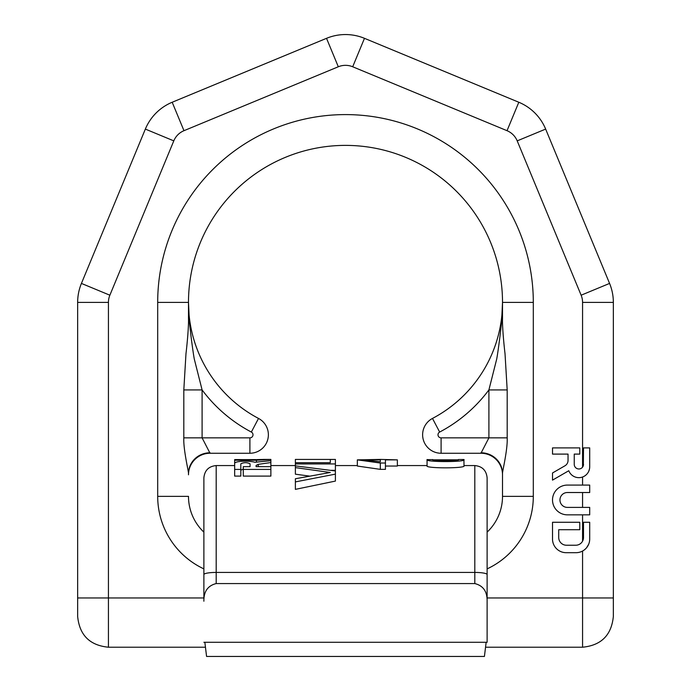 <?xml version="1.0" encoding="UTF-8"?>
<svg xmlns="http://www.w3.org/2000/svg" width="691" height="691" viewBox="0 0 691 691"><rect width="100%" height="100%" fill="white"/><g stroke="black" fill="none" stroke-linecap="round" stroke-linejoin="round"><path stroke-width="1.04" d="M203.88 579.904L203.88 601.222C203.69 591.539 207.792 585.657 216.197 583.567L474.803 583.567C483.208 585.657 487.31 591.539 487.12 601.222L487.12 642.284L203.88 642.284M203.88 601.222L203.88 477.887C204.614 470.407 208.717 466.295 216.197 465.57L216.197 572.424L474.803 572.424L474.803 465.57C482.283 466.295 486.386 470.407 487.12 477.887L487.12 574.558A12.317 2.142 180 0 0 474.803 572.424L474.803 583.567M204.856 642.284L206.574 656.45L484.426 656.45L486.144 642.284M487.12 601.222L487.12 574.558M487.12 508.671L487.12 532.13A49.26 49.26 0 0 0 502.512 496.354L502.512 473.629C501.813 473.896 507.816 449.832 507.185 437.861L507.185 389.923L505.026 353.732C503.799 343.574 502.227 326.083 502.512 318.473L502.512 302.399A157.012 157.012 0 0 0 345.5 145.386A157.012 157.012 0 0 0 188.488 302.399L188.488 318.473L188.488 302.399A131.152 131.152 0 0 0 258.52 418.435A18.476 18.476 0 0 1 249.909 453.253A18.476 18.476 0 0 0 258.52 418.435L251.343 432.056A146.544 146.544 0 0 1 202.1 389.923L194.257 358.923C192.625 349.776 190.241 330.721 189.394 321.505A21.551 10.564 0 0 1 188.488 318.473C188.773 326.083 187.201 343.574 185.974 353.732L183.815 389.923L183.815 437.861C183.184 449.832 189.187 473.896 188.488 473.629L188.488 474.803A21.551 21.551 0 0 1 210.038 453.253L249.909 453.253L210.038 453.253A21.551 21.551 0 0 0 188.488 474.803A21.551 21.551 0 0 1 210.038 453.253L202.1 437.861L183.815 437.861M487.12 642.284L487.12 579.904M243.284 476.099L270.872 476.099L270.872 469.422L243.284 469.422L243.284 476.099M240.822 470.165L243.284 469.12M234.664 476.099L240.822 476.099L240.822 469.422L234.664 469.422L234.664 476.099M270.872 465.57L295.377 465.57M427.064 465.769L427.064 459.61L432.609 459.61M427.159 465.691C423.531 468.55 467.557 468.55 463.92 465.691M464.007 465.777L463.92 459.524C467.531 462.262 423.54 462.253 427.159 459.524M295.377 462.711L330.289 462.711L330.289 459.498L335.403 459.429L295.377 459.429L295.377 465.889L335.403 470.968L335.403 481.083L295.377 489.366L295.377 478.751L330.289 472.489L295.377 467.608L295.377 474.181L309.3 476.073M330.954 470.321L335.403 470.321L335.403 459.498M385.431 466.045L397.36 466.045L397.36 459.869L385.431 459.869L385.431 469.362L380.326 469.362L357.333 466.045L357.333 459.869L380.326 463.03L385.431 463.03M243.284 469.422L243.284 466.658L250.056 466.658L250.056 463.791C246.989 462.331 243.906 462.331 240.822 463.791L240.822 469.422M234.664 469.422L234.664 463.48C234.638 460.785 250.332 460.681 254.867 462.279L270.872 460.681L270.872 462.538L258.253 464.343L256.093 465.44L256.093 466.658L270.872 466.658L270.872 469.422M234.664 459.61L256.404 459.61C265.534 459.394 265.534 459.403 256.404 459.61C265.534 459.394 265.534 459.403 256.404 459.61L234.664 459.584L234.664 460.223L256.404 460.223C275.07 459.36 275.07 459.334 256.404 460.154M270.872 460.681L270.872 459.411L263.487 459.411M432.739 459.731L432.739 459.524C429.448 461.173 461.631 461.173 458.332 459.524L463.92 459.524M458.098 459.817L432.981 459.817M295.377 465.889L295.377 467.608M335.403 474.13L295.377 481.903M295.377 463.937L335.403 463.937M357.333 459.869L380.326 459.411L397.36 459.869M364.148 459.869L380.326 459.869L380.326 461.787L364.148 459.869M270.872 462.538L270.872 466.658M256.093 465.44L256.093 466.658M250.056 463.791L250.056 466.658M234.664 460.223L234.664 466.416M380.326 463.03L380.326 469.362M380.326 459.869L380.326 461.787M203.88 532.13A49.26 49.26 0 0 1 188.488 496.354L157.695 496.354L157.695 302.399A187.805 187.805 0 0 1 345.5 114.594A187.805 187.805 0 0 1 533.305 302.399L502.512 302.399A157.012 157.012 0 0 0 345.5 145.386A157.012 157.012 0 0 0 188.488 302.399L189.394 321.505M188.488 317.471L188.488 302.399L157.695 302.399M441.091 437.861L441.091 453.253A18.476 18.476 0 0 1 432.48 418.435L439.657 432.056A3.075 3.075 0 0 0 441.091 437.861L488.9 437.861L480.962 453.253A21.551 21.551 0 0 1 502.512 474.803A21.551 21.551 0 0 0 480.962 453.253A21.551 21.551 0 0 1 502.512 474.803A21.551 21.551 0 0 0 480.962 453.253L441.091 453.253A18.476 18.476 0 0 1 432.48 418.435A131.152 131.152 0 0 0 502.512 302.399L502.512 317.471M502.512 318.473L502.512 302.399L501.606 321.505A21.551 10.564 180 0 0 502.512 318.473M502.512 474.803L502.512 473.629L502.512 474.803M487.12 532.13A49.26 49.26 0 0 0 502.512 496.354L502.512 473.629A21.551 20.868 180 0 0 480.962 452.769M439.657 432.056A146.544 146.544 0 0 0 488.9 389.923L496.743 358.923C498.375 349.776 500.759 330.721 501.606 321.505M145.352 129.087L81.426 283.422L145.352 129.087A49.579 49.579 0 0 1 172.189 102.251A49.579 49.579 0 0 0 145.352 129.087L173.795 140.869L109.869 295.204L173.795 140.869A18.795 18.795 0 0 1 183.97 130.694L338.305 66.768L183.97 130.694L172.189 102.251L326.523 38.325A49.579 49.579 0 0 1 364.477 38.325L352.695 66.768L507.03 130.694L352.695 66.768A18.795 18.795 0 0 0 338.305 66.768L326.523 38.325A49.579 49.579 0 0 1 364.477 38.325L518.811 102.251A49.579 49.579 0 0 1 545.648 129.087L609.574 283.422A49.579 49.579 0 0 1 613.349 302.399L613.349 616.424C611.518 635.124 601.256 645.385 582.565 647.217L582.565 597.957L613.349 597.957M545.648 129.087L517.205 140.869L581.131 295.204L517.205 140.869A18.795 18.795 0 0 0 507.03 130.694L518.811 102.251A49.579 49.579 0 0 1 545.648 129.087L609.574 283.422A49.579 49.579 0 0 1 613.349 302.399L582.565 302.399L582.565 467.142L583.031 466.373M81.426 283.422A49.579 49.579 0 0 0 77.651 302.399A49.579 49.579 0 0 1 81.426 283.422L109.869 295.204A18.795 18.795 0 0 0 108.435 302.399L108.435 647.217C89.744 645.385 79.482 635.124 77.651 616.424L77.651 302.399L77.651 597.957L203.88 597.957M487.12 597.957L582.565 597.957L582.565 551.038L583.126 550.718M584.215 549.984L584.733 549.578M586.616 547.687L588.68 544.232M588.913 543.601L589.121 542.971M589.302 542.323L589.44 541.675M583.506 464.343A4.63 4.63 0 0 1 578.877 468.973A4.63 4.63 0 0 1 574.247 464.343L574.247 454.099L579.784 454.099L579.784 447.898L552.515 447.898L552.515 454.099L568.045 454.099L568.045 460.422A6.202 6.202 0 0 1 564.953 465.786L552.515 472.972L552.515 480.124L568.779 470.735A10.823 10.823 0 0 0 589.699 466.822L589.699 447.898L583.506 447.898L583.351 465.535M582.565 485.082L582.565 476.997L583.083 476.799M583.601 476.565L584.102 476.298M584.595 476.013L585.078 475.693M585.536 475.356L585.985 474.985M587.566 473.283L587.894 472.799M588.205 472.307L588.49 471.798M588.741 471.279L589.458 469.094M589.699 485.082L567.389 485.082A14.874 14.874 0 0 0 552.515 499.964A14.874 14.874 0 0 0 567.389 514.838L589.699 514.838L589.699 507.401L567.389 507.401A7.437 7.437 0 0 1 559.952 499.964A7.437 7.437 0 0 1 567.389 492.519L589.699 492.519L589.699 485.082M552.515 522.275L552.515 539.049A13.639 13.639 0 0 0 566.145 552.688L576.061 552.688A13.639 13.639 0 0 0 589.699 539.049L589.699 522.275L583.506 522.275L583.506 537.468A7.765 7.765 0 0 1 575.758 545.234L566.482 545.234A7.765 7.765 0 0 1 558.708 537.468L558.708 529.712L579.784 529.712L579.784 522.275L552.515 522.275M203.88 574.558A12.317 2.142 0 0 1 216.197 572.424L216.197 583.567M258.253 464.343L258.253 466.658M256.404 460.223L256.404 462.098M582.565 514.838L582.565 541.174M609.574 283.422L581.131 295.204A18.795 18.795 0 0 1 582.565 302.399M487.12 568.883A80.044 80.044 0 0 0 533.305 496.354L533.305 302.399M203.88 568.883A80.044 80.044 0 0 1 157.695 496.354M582.565 492.519L582.565 507.401M249.909 453.253L249.909 437.861L202.1 437.861L202.1 389.923L183.815 389.923M432.48 418.435A131.152 131.152 0 0 0 502.512 302.399M533.305 496.354L502.512 496.354M507.185 437.861L488.9 437.861L488.9 389.923L507.185 389.923M108.435 302.399L77.651 302.399M210.038 452.769A21.551 20.868 0 0 0 188.488 473.629M249.909 437.861A3.075 3.075 0 0 0 251.343 432.056M216.197 465.57L234.664 465.57M335.403 465.57L357.333 465.57M397.36 465.57L427.064 465.57M464.007 465.57L474.803 465.57M108.435 647.217L205.348 647.217M485.652 647.217L582.565 647.217"/></g></svg>
